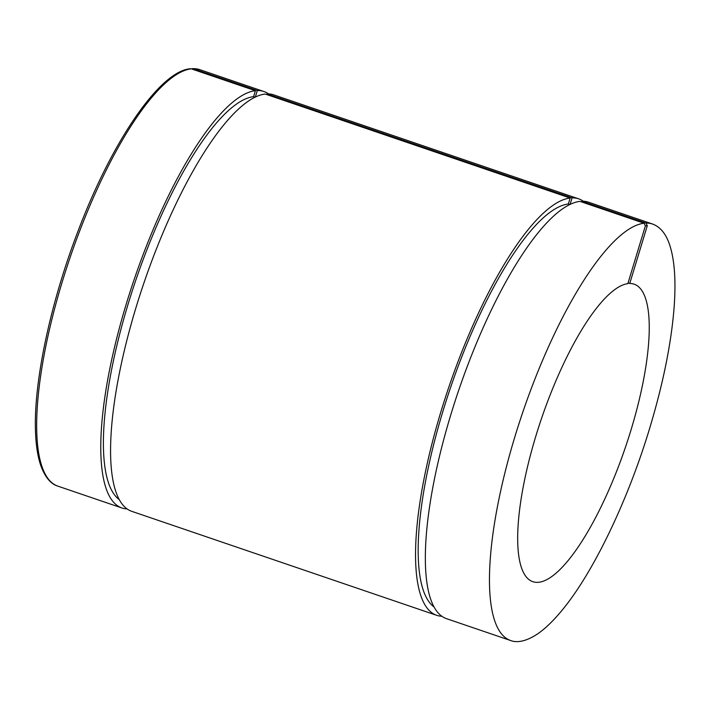<?xml version="1.0" encoding="UTF-8"?>
<svg xmlns="http://www.w3.org/2000/svg" width="710" height="710" viewBox="0 0 710 710"><rect width="100%" height="100%" fill="white"/><g stroke="black" fill="none" stroke-linecap="round" stroke-linejoin="round"><path stroke-width="1.06" d="M570.166 198.028L265.194 94.039A220.002 62.098 -71.2 0 0 139.284 297.02A220.002 62.098 -71.2 0 0 131.669 511.306L436.641 615.304A220.002 62.098 -71.2 0 1 444.256 401.008A220.002 62.098 -71.2 0 1 570.166 198.028L568.355 204.001L569.89 204.524M629.752 283.503A157.15 44.357 -71.2 0 1 634.181 284.186A157.15 44.357 -71.2 0 1 625.448 447.238A157.15 44.357 -71.2 0 1 532.748 581.659A157.15 44.357 -71.2 0 1 538.047 429.017A157.15 44.357 -71.2 0 1 627.844 283.645L645.381 225.869L644.085 223.233L579.963 201.374A220.002 62.098 -71.2 0 0 454.054 404.354A220.002 62.098 -71.2 0 0 446.439 618.641L510.561 640.5C515.123 642.284 523.731 643.1 537.674 633.852C545.236 628.625 553.152 621.01 561.441 611.008C593.054 573.316 628.235 500.106 650.218 426.453C663.38 382.433 671.349 342.726 674.118 307.332C676.062 280.983 674.624 260.339 669.823 245.403C666.149 234.034 660.398 226.907 652.57 224.04A220.002 62.098 108.8 0 0 645.993 223.091L647.289 225.727L629.752 283.503L628.066 282.926M191.283 68.835L190.449 68.746C160.132 70.796 112.029 141.024 77.967 231.318C50.374 303.055 33.494 382.512 35.5 431.662C35.944 444.646 37.568 455.518 40.355 464.269C45.742 480.111 53.055 484.726 57.758 486.101A220.002 62.098 -71.2 0 1 65.373 271.815A220.002 62.098 -71.2 0 1 191.283 68.835L255.396 90.694L253.585 96.666L255.121 97.199M266.889 94.616L267.111 93.897L572.082 197.886L570.263 203.859L570.867 204.072M191.514 68.914L193.191 68.692L257.313 90.552L255.493 96.525L256.097 96.737M581.659 201.942L581.88 201.232L645.993 223.091M267.111 93.897A220.002 62.098 -71.2 0 1 273.678 94.847L578.659 198.835A220.002 62.098 -71.2 0 1 583.309 201.232M572.082 197.886A220.002 62.098 -71.2 0 1 578.659 198.835M441.789 616.245A220.002 62.098 -71.2 0 1 436.641 615.304M570.263 203.859A213.719 60.323 -71.2 0 1 571.328 203.859M433.908 606.846A213.719 60.323 -71.2 0 1 448.977 392.275A213.719 60.323 -71.2 0 1 568.355 204.001M581.88 201.232A220.002 62.098 -71.2 0 1 588.457 202.181L652.57 224.04M257.313 90.552A220.002 62.098 -71.2 0 1 263.88 91.51A220.002 62.098 -71.2 0 1 268.54 93.897M127.019 508.91A220.002 62.098 -71.2 0 1 121.871 507.969A220.002 62.098 -71.2 0 1 129.486 293.674A220.002 62.098 -71.2 0 1 255.396 90.694M255.493 96.525A213.719 60.323 -71.2 0 1 256.558 96.525M119.138 499.512A213.719 60.323 -71.2 0 1 134.208 284.941A213.719 60.323 -71.2 0 1 253.585 96.666M644.085 223.233A220.002 62.098 108.8 0 0 518.167 426.213A220.002 62.098 108.8 0 0 510.561 640.5M193.191 68.692A220.002 62.098 -71.2 0 1 199.767 69.642L192.516 68.586M647.289 225.727L645.381 225.869M263.88 91.51L199.767 69.642M121.871 507.969L57.758 486.101"/></g></svg>
